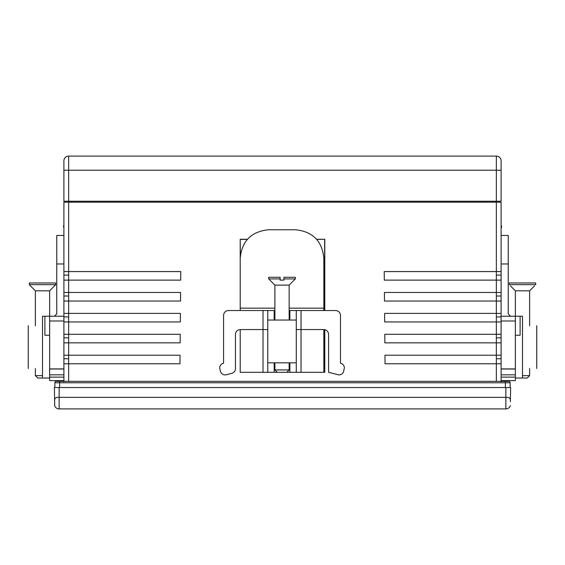 <?xml version="1.0" encoding="UTF-8"?>
<svg xmlns="http://www.w3.org/2000/svg" width="565" height="565" viewBox="0 0 565 565"><rect width="100%" height="100%" fill="white"/><g stroke="black" fill="none" stroke-linecap="round" stroke-linejoin="round"><path stroke-width="0.85" d="M68.648 381.347L68.648 202.185L63.894 202.185L63.894 271.567L180.765 271.567L180.687 280.127L63.894 280.127L63.894 292.479L180.581 292.479L180.51 301.032L63.894 301.032L63.894 313.391L180.397 313.391L180.327 321.944L63.894 321.944L63.894 334.303L180.214 334.303L180.143 342.856L63.894 342.856L63.894 355.208L180.037 355.208L179.96 363.768L63.894 363.768L63.894 381.827M501.106 381.827L501.106 363.768L496.353 363.768L496.353 355.208L501.106 355.208L501.106 342.856L496.353 342.856L496.353 355.208L384.963 355.208L385.04 363.768L496.353 363.768L496.353 381.347M496.353 334.303L501.106 334.303L501.106 321.944L496.353 321.944L496.353 334.303L384.786 334.303L384.857 342.856L496.353 342.856L496.353 334.303M496.353 313.391L501.106 313.391L501.106 301.032L496.353 301.032L496.353 313.391L384.603 313.391L384.673 321.944L496.353 321.944L496.353 313.391M496.353 292.479L501.106 292.479L501.106 280.127L496.353 280.127L496.353 292.479L384.419 292.479L384.49 301.032L496.353 301.032L496.353 292.479M496.353 271.567L501.106 271.567L501.106 202.185L496.353 202.185L496.353 271.567L384.235 271.567L384.313 280.127L496.353 280.127L496.353 271.567M63.894 355.208L63.894 358.74L68.648 358.754M63.894 358.74L63.894 363.768M63.894 334.303L63.894 337.828L68.648 337.842M63.894 337.828L63.894 342.856M63.894 313.391L63.894 316.916L68.648 316.93M63.894 316.916L63.894 321.944M63.894 292.479L63.894 296.004L68.648 296.018M63.894 296.004L63.894 301.032M63.894 271.567L63.894 275.099L68.648 275.113M63.894 275.099L63.894 280.127M510.365 400.91L510.612 387.526L505.859 387.526L505.859 397.35L59.141 397.35C55.681 397.054 54.176 398.487 54.636 401.666L54.706 405.875A4.753 4.753 0 0 0 59.141 408.912A4.753 4.753 0 0 1 54.706 405.875M63.81 408.912L501.19 408.912L59.141 408.912L59.141 387.526L54.388 387.526L54.678 404.039M54.706 405.592L54.699 405.204M501.106 280.127L501.106 271.567M501.106 301.032L501.106 292.479M501.106 321.944L501.106 313.391M501.106 342.856L501.106 334.303M501.106 363.768L501.106 355.208M68.648 202.185L496.353 202.185M324.797 310.538L324.797 239.256L316.584 239.256M289.153 310.538L301.032 310.538L301.032 372.321L324.797 372.321L324.797 329.642M247.463 239.256L240.203 239.256L240.203 308.165L240.203 258.262C241.898 240.944 251.397 231.438 268.721 229.75L295.333 229.75C312.65 231.438 322.156 240.944 323.844 258.262L323.844 310.538M496.353 358.754L501.106 358.74M496.353 337.842L501.106 337.828M496.353 316.93L501.106 316.916M496.353 296.018L501.106 296.004M496.353 275.113L501.106 275.099M240.203 239.256L240.358 255.295M247.329 239.405L240.358 239.405M324.797 239.256L316.718 239.405M324.797 372.321L324.628 329.614M324.635 310.538L324.642 239.405M324.621 372.144L323.844 372.144M59.141 387.526L505.859 387.526M501.19 408.912L505.859 408.912A4.753 4.753 0 0 0 510.294 405.875L510.294 405.592M510.365 401.666C510.838 398.509 509.333 397.068 505.859 397.35L505.859 408.912A4.753 4.753 0 0 0 510.294 405.875M63.894 160.841A4.753 4.753 0 0 1 68.648 156.088L68.648 170.22L496.353 170.22L496.353 156.088L68.648 156.088A4.753 4.753 0 0 0 63.894 160.841L63.894 201.232L501.106 201.232L501.106 170.347M501.106 160.841A4.753 4.753 0 0 0 496.353 156.088A4.753 4.753 0 0 1 501.106 160.841L501.106 170.263L496.353 170.22L496.353 201.232L501.106 201.232L501.106 170.263M495.879 201.232L495.865 202.185M69.135 202.185L69.121 201.232M63.894 170.263L68.648 170.22L68.648 201.232L63.894 201.232M501.106 227.985L501.586 227.307L501.586 225.951L501.106 225.951M63.894 225.951L63.414 225.951L63.894 227.985M59.615 387.526L59.615 382.773L54.862 382.773L54.862 387.526M510.139 387.526L510.139 382.773A1.427 1.427 0 0 0 508.712 381.347L56.288 381.347A1.427 1.427 0 0 0 54.862 382.773A1.427 1.427 0 0 1 56.288 381.347M289.866 362.815L289.866 372.321L286.78 372.321L289.153 369.941L274.894 369.941L274.894 362.815M289.866 310.538L289.866 320.044M301.032 310.538L335.723 310.538C338.612 310.821 340.194 312.41 340.476 315.291L340.476 363.203L340.85 363.302C343.061 364.044 344.233 365.569 344.375 367.893L343.598 371.417C342.863 373.627 341.331 374.8 339.007 374.941L328.597 372.321L328.597 334.303C328.3 331.429 326.718 329.847 323.844 329.55L323.844 372.321M301.032 372.321L289.866 372.321M286.78 372.321L274.18 372.321L274.18 362.815M240.203 329.55L263.015 329.55L263.015 310.538L228.324 310.538C225.456 310.835 223.867 312.417 223.571 315.291L223.571 363.203L223.196 363.302C220.993 364.044 219.813 365.569 219.672 367.893L220.449 371.417C221.473 374.129 223.415 375.252 226.268 374.779L231.933 373.26C234.136 372.526 235.308 370.993 235.45 368.67L235.45 334.303C235.746 331.429 237.335 329.847 240.203 329.55L240.203 372.321L274.18 372.321M240.203 310.538L240.203 308.165L274.894 308.165M263.015 310.538L274.894 310.538M267.768 372.321L267.768 310.538M267.768 362.815L296.279 362.815L296.279 320.044L296.279 372.321M296.279 310.538L296.279 320.044L267.768 320.044M296.279 329.55L323.844 329.55M274.18 320.044L274.18 310.538M267.768 329.55L263.015 329.55L263.015 372.321M289.153 320.044L289.153 285.113L274.894 285.113L274.894 320.044M289.153 285.113L295.333 278.933L283.927 278.933L283.927 280.127L280.127 280.127L280.127 278.933L268.721 278.933L274.894 285.113M295.333 278.933L295.333 277.274L283.927 277.274L283.927 278.933M280.127 278.933L280.127 277.274L268.721 277.274L268.721 278.933M323.844 334.303L324.628 334.367M63.894 380.648L49.635 380.648L63.894 380.641M63.894 235.45L56.761 235.45L56.761 313.865L54.388 316.245M49.635 378.02L42.509 378.02L42.509 368.514C24.118 368.514 24.118 368.514 42.509 368.514L42.509 325.744C24.118 325.744 24.118 325.744 42.509 325.744L42.509 316.245L63.894 316.245M35.376 325.744L35.376 290.82L49.635 290.82L49.635 320.991L63.894 320.991M63.894 377.123L49.635 377.123L49.635 380.648M49.635 377.123L49.635 374.828L63.894 374.828M63.894 369.009L49.635 369.009L49.635 374.828M49.635 369.009L49.635 320.991M49.635 335.25L44.882 335.25L44.882 316.245M49.635 368.903L63.894 368.903M35.376 368.514L35.376 375.647L42.509 375.647M35.376 375.647L37.756 378.02L42.509 378.02M49.635 290.82L55.674 284.64L29.338 284.64L30.39 285.826L29.338 284.64L29.338 282.973L55.674 282.973L55.674 284.64L54.628 285.826M35.376 290.82L30.39 285.826M515.365 380.641L501.106 380.641L515.365 380.648L515.365 316.245L522.491 316.245L522.491 325.744C540.882 325.744 540.882 325.744 522.491 325.744L522.491 368.514C540.882 368.514 540.882 368.514 522.491 368.514L522.491 378.02L515.365 378.02M510.612 316.245L508.239 313.865L508.239 235.45L501.106 235.45M501.106 316.245L515.365 316.245L515.365 290.82L510.372 285.826M520.118 316.245L520.118 335.25L515.365 335.25M501.106 368.903L515.365 368.903M534.61 285.826L529.624 290.82L529.624 325.744M529.624 368.514L529.624 375.647L527.244 378.02L522.491 378.02M529.624 290.82L515.365 290.82M522.491 375.647L529.624 375.647M535.662 284.64L509.326 284.64L509.326 282.973L535.662 282.973L535.662 284.64L535.662 282.973M493.506 201.232L493.506 202.185M71.494 202.185L71.494 201.232M59.615 381.347L59.615 382.773L505.385 382.773L505.385 387.526M510.139 382.773L505.385 382.773L505.385 381.347M289.153 308.165L323.844 308.165M63.894 263.968L56.761 263.968M508.239 263.968L501.106 263.968M501.106 320.991L515.365 320.991M501.106 369.009L515.365 369.009M501.106 374.828L515.365 374.828M515.365 377.123L501.106 377.123M289.153 362.815L289.153 369.941M277.274 372.321L274.894 369.941M28.25 325.744L28.25 368.514M536.75 325.744L536.75 368.514"/></g></svg>
